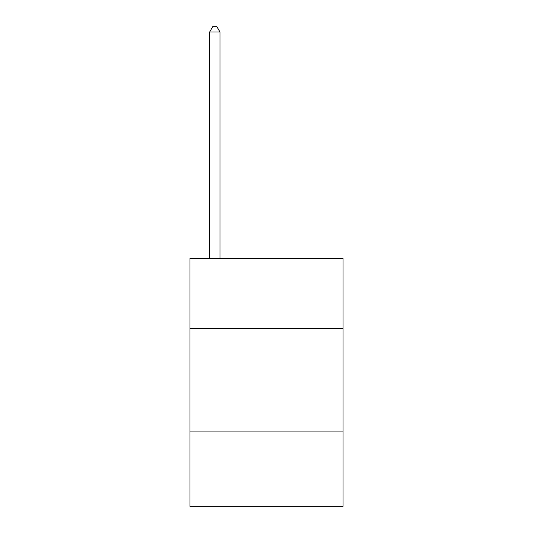 <?xml version="1.0" encoding="UTF-8"?>
<svg xmlns="http://www.w3.org/2000/svg" width="533" height="533" viewBox="0 0 533 533"><rect width="100%" height="100%" fill="white"/><g stroke="black" fill="none" stroke-linecap="round" stroke-linejoin="round"><path stroke-width="0.8" d="M343.005 328.528L343.005 258.232L189.995 258.232L189.995 328.528L343.005 328.528L343.005 506.35L189.995 506.35L189.995 328.528M343.005 431.917L189.995 431.917M219.976 258.232L219.976 32.027L209.642 32.027L209.642 258.232M209.642 32.027L212.74 26.65L216.878 26.65L219.976 32.027"/></g></svg>
